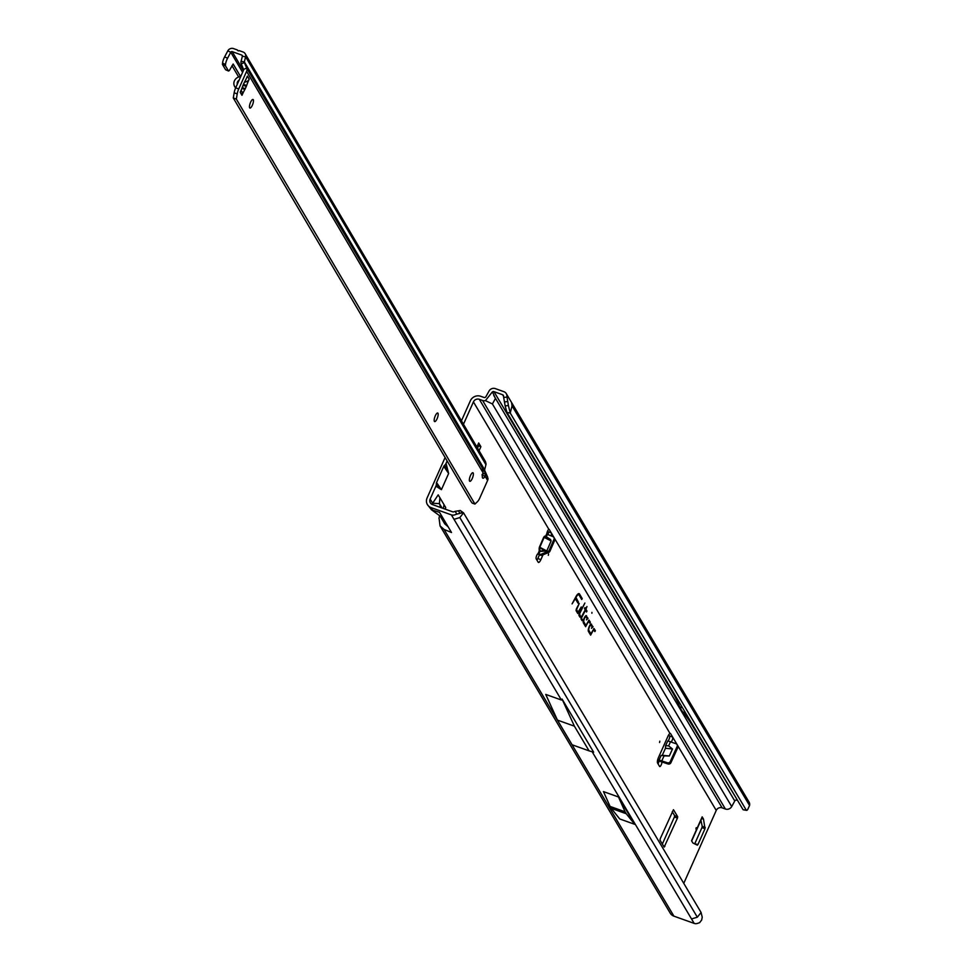 <?xml version="1.0" encoding="UTF-8"?>
<svg xmlns="http://www.w3.org/2000/svg" width="972" height="972" viewBox="0 0 972 972"><rect width="100%" height="100%" fill="white"/><g stroke="black" fill="none" stroke-linecap="round" stroke-linejoin="round"><path stroke-width="1.46" d="M696.195 827.694L695.952 829.043L696.195 827.694M548.56 553.991L548.317 555.34L548.56 553.991M554.089 537.905A2.272 2.114 146 0 1 554.672 540.371L549.958 551.197A2.272 2.114 146 0 1 548.682 552.448L542.145 555.17A2.272 2.114 146 0 1 540.444 555.206L537.589 553.991M551.185 535.924A4.556 1.373 109.7 0 0 551.258 532.85L549.253 529.485A2.843 0.863 109.7 0 0 549.095 529.339A2.843 0.863 109.7 0 0 547.868 530.505A2.843 0.863 109.7 0 0 546.92 533.3L546.981 534.236L552.874 536.58A2.272 2.114 146 0 1 553.979 539.338L549.265 550.164A2.272 2.114 146 0 1 547.977 551.416L541.453 554.137A2.272 2.114 146 0 1 539.752 554.174L538.075 553.627A2.843 0.863 109.7 0 0 536.52 555.996A2.843 0.863 109.7 0 0 536.192 558.839L538.184 562.205A4.556 1.373 109.7 0 0 538.452 562.436A4.556 1.373 109.7 0 0 540.869 559.641L543.02 554.805M659.818 741.174L659.575 742.523L659.818 741.174M658.08 763.919A2.843 0.863 109.7 0 0 658.178 763.713A2.843 0.863 109.7 0 0 658.882 760.954L667.922 763.931A2.272 2.09 -27.7 0 0 670.935 762.68L677.788 747.638A2.272 2.09 -27.7 0 0 677.338 745.305M671.263 741.867A2.843 0.863 109.7 0 0 672.065 740.518A2.843 0.863 109.7 0 0 672.636 737.068L670.631 733.702A4.556 1.373 109.7 0 0 670.364 733.459A4.556 1.373 109.7 0 0 667.946 736.266L658.481 757.516A4.556 1.373 109.7 0 0 657.57 763.044L659.563 766.422A2.843 0.863 109.7 0 0 659.733 766.568A2.843 0.863 109.7 0 0 661.239 764.818A2.843 0.863 109.7 0 0 661.944 762.048L659.283 760.116L667.302 762.741A2.272 2.09 -27.7 0 0 670.316 761.489L677.156 746.447A2.272 2.09 -27.7 0 0 676.075 743.738L667.958 741.004M667.995 740.98A2.843 0.863 109.7 0 0 668.991 739.425A2.843 0.863 109.7 0 0 669.574 735.962L668.797 734.674M591.899 613.271L591.924 612.396L591.899 613.271M576.42 608.788L576.104 610.671L577.781 613.502L581.28 606.953L578.061 612.19L576.554 609.663L579.227 603.49L576.42 608.788M579.276 613.599L578.96 615.483L579.944 617.135L580.442 616.199L579.531 613.891L584.877 603.053L579.276 613.599M581.487 617.961L585.436 610.209L586.505 611.995L586.991 611.072L585.934 609.274L586.954 606.54L585.703 608.897L584.95 607.609L584.451 608.545L585.205 609.821L581.487 616.819L581.037 618.97L582.046 620.671L582.544 619.735L581.062 617.925M694.652 843.854L697.981 844.486L697.374 845.19L692.902 842.991L691.542 840.756L702.173 816.869A4.556 1.045 24 0 1 702.246 817.258A4.556 1.045 24 0 1 701.918 817.452M701.723 818.424L703.509 819.153L705.004 828.715L701.942 827.622L694.919 843.392M701.942 827.622L702.209 826.334L705.271 827.439M700.909 820.247L702.209 826.334M536.957 560.127A4.556 1.373 109.7 0 0 537.808 558.536L539.46 554.83M548.135 534.734A4.556 1.373 109.7 0 0 548.196 531.745L547.673 530.882M670.571 741.6L668.627 745.876L665.626 745.646L665.456 748.27L662.26 755.293L661.118 755.536L658.882 760.456M683.766 883.354L716.243 810.429A4.556 4.216 -30.7 0 1 722.135 807.841L725.404 809.02A5.006 4.629 149.3 0 0 731.697 806.553L492.415 403.963L495.428 398.484L492.452 391.886A1.592 1.47 149.3 0 1 492.998 391.619L493.29 391.558A1.592 1.47 149.3 0 1 493.97 391.643L502.597 394.741A1.592 1.47 149.3 0 1 503.52 395.896L503.69 397.439L507.044 397.074L506.849 395.325A5.006 4.629 -30.7 0 0 503.946 391.704L495.319 388.606A5.006 4.629 149.3 0 0 489.025 391.072L485.939 396.661A1.592 1.47 -30.7 0 1 483.947 397.451L480.666 396.272A7.97 7.375 149.3 0 0 470.363 400.792L461.445 420.815M445.103 457.52L427.097 497.968A7.97 7.375 149.3 0 0 431.094 507.615L451.36 514.868A5.006 4.629 -30.7 0 0 454.714 514.856L456.791 514.139L455.188 511.345L453.778 511.831A1.592 1.47 149.3 0 1 452.709 511.831L432.455 504.577A4.556 4.216 149.3 0 1 430.159 499.061L435.906 486.17L441.422 489.669L448.627 473.473L446.063 463.365A5.698 5.273 149.3 0 1 444.629 465.333L444.338 465.588A2.272 2.102 -30.7 0 0 443.767 466.378L436.562 482.574A2.272 2.102 -30.7 0 0 436.367 483.497L436.379 483.862A5.698 5.273 149.3 0 1 435.906 486.17M662.357 844.036L674.386 817.015L674.617 815.63L672.284 811.693M705.004 828.715L697.981 844.486M703.473 819.056L702.173 816.869M664.168 847.086L677.448 818.108L677.678 816.723L673.462 809.688L660.243 838.727L660.012 840.112L664.168 847.086M722.135 807.841L479.318 399.31A4.556 4.216 149.3 0 0 473.425 401.898L463.474 424.254M447.132 460.959L446.063 463.365M445.249 509.158L445.723 507.53L438.19 494.857L432.649 503.241L439.441 503.618L440.693 507.53M586.578 615.859A3.997 1.203 109.7 0 0 586.238 615.628A3.997 1.203 109.7 0 0 583.965 618.714A3.997 1.203 109.7 0 0 583.407 622.967L585.63 626.709L588.497 621.351L589.87 623.173L590.369 622.25L589.02 620.1L585.909 625.397L583.868 621.958A2.867 0.863 -70.3 0 1 584.354 618.69A2.867 0.863 -70.3 0 1 586.031 616.758A2.867 0.863 -70.3 0 1 586.128 616.868L587.076 618.471L586.481 619.881L588.048 618.326L585.897 615.798A3.815 1.154 109.7 0 0 585.861 615.75M591.583 624.291A3.997 1.203 109.7 0 0 591.255 624.06A3.997 1.203 109.7 0 0 588.983 627.134A3.997 1.203 109.7 0 0 588.425 631.399L590.648 635.141L593.503 629.783L594.888 631.606L595.386 630.67L594.026 628.519L590.915 633.829L588.874 630.391A2.867 0.863 -70.3 0 1 589.36 627.122A2.867 0.863 -70.3 0 1 591.037 625.19A2.867 0.863 -70.3 0 1 591.134 625.3L592.094 626.904L591.498 628.313L593.054 626.758L590.903 624.231A3.815 1.154 109.7 0 0 590.867 624.182M572.071 603.904L575.303 598.655L577.927 603.077L578.425 602.142L575.959 597.416A6.172 1.859 -70.3 0 1 578.85 594.791A6.172 1.859 -70.3 0 1 579.069 595.034L581.718 599.505L582.216 598.57L579.519 594.026A7.314 2.199 109.7 0 0 578.911 593.6A7.314 2.199 109.7 0 0 575.837 596.844L572.071 603.904M477.58 448.201L478.443 445.808L480.897 446.683L478.686 442.977L476.888 447.023M480.897 446.683L479.087 450.753M661.385 755.438L664.083 755.839L661.896 760.639L662.527 761.829M658.882 760.954L659.283 760.116L658.882 760.954M668.627 745.876L672.503 748.975L669.307 755.997L664.083 755.839M618.484 796.979L603.478 791.609L610.088 806.432A4.556 1.373 109.7 0 0 610.137 806.529L611.181 808.291A4.556 1.373 109.7 0 0 611.242 808.364L619.735 818.959L634.74 824.329L618.484 796.979L625.093 811.802A4.556 1.373 109.7 0 0 625.142 811.899L626.187 813.661A4.556 1.373 109.7 0 0 626.247 813.746L634.74 824.329M562.059 699.062L561.403 700.022L545.742 694.409L557.43 720.094L574.391 726.169L589.068 750.858L593.649 752.194L562.059 699.062L574.391 726.169M439.052 518.076L440.049 525.876L444.07 529.436L451.53 532.51L439.551 512.353L431.519 509.826L427.401 504.602M440.049 525.864L670.218 913.133A7.97 7.375 -30.7 0 0 673.912 916.146L694.178 923.4L592.167 751.769M455.188 511.345L460.291 510.482L463.559 512.864L701.079 912.477L697.337 917.204L691.529 918.941M460.947 511.017L461.919 512.876L463.559 512.864L459.829 517.578L454.009 519.327L451.36 514.868M737.59 800.466L691.542 724.237A639.941 192.906 -70.3 0 0 682.83 711.99A113.858 34.324 109.7 0 1 679.768 706.826A639.941 192.906 -70.3 0 0 672.284 691.833L493.97 391.643M736.776 800.175A1.592 1.47 -30.7 0 0 734.771 800.964L731.697 806.553M479.318 399.31L482.598 400.488A5.006 4.629 -30.7 0 0 485.441 400.622L492.111 392.202M701.079 912.477L702.234 917.191L701.663 920.047L699.597 922.683L697.532 923.388A5.006 4.629 149.3 0 1 694.178 923.4M432.139 504.444L432.649 503.241L430.159 499.061M492.415 403.963L485.441 400.622M585.047 543.81L581.548 537.929M577.562 531.234L584.257 543.53M749.546 805.496A5.006 4.629 -30.7 0 0 749.084 802.131L511.564 402.505L512.037 405.883L510.239 413.027L506.983 412.48L743.082 809.712L746.557 810.344A6.828 1.75 99.7 0 0 746.618 810.356A6.828 1.75 99.7 0 0 747.747 809.409L749.546 805.496L512.037 405.883M506.303 393.648L511.564 402.505M746.338 810.271L510.239 413.027L508.405 405.531L505.136 405.895L506.983 412.48M442.977 518.125L431.519 509.826M448.092 526.739L444.751 523.859L440.255 516.29M444.046 504.711L443.317 508.465M439.866 497.676L439.441 503.618L442.053 508.016M461.919 512.876L456.791 514.139M459.975 513.423L458.468 510.822M439.223 488.017L436.379 483.862M440.085 488.928L436.367 483.497M447.472 469.488L444.629 465.333M448.068 471.031L444.338 465.588M580.017 535.365L576.773 530.955M581.305 598.801L578.838 593.965A7.132 2.151 109.7 0 0 578.547 593.661M581.487 598.436L582.216 598.57M577.502 594.414A6.354 1.92 -70.3 0 1 578.304 594.402A6.354 1.92 -70.3 0 1 578.522 594.657L578.571 594.682M577.502 602.373L575.266 597.926M577.696 602.008L578.425 602.142M592.033 626.806L590.903 624.231M592.288 626.551L593.054 626.758M590.271 624.741A3.05 0.923 -70.3 0 1 590.49 624.802A3.05 0.923 -70.3 0 1 590.599 624.923L590.903 625.142M590.915 633.829L588.242 630.427M594.463 630.901L593.625 628.811M594.657 630.549L595.386 630.67M590.223 634.437L590.551 633.829M587.027 618.374L585.897 615.798M587.27 618.131L588.048 618.326M585.265 616.321A3.05 0.923 -70.3 0 1 585.472 616.37A3.05 0.923 -70.3 0 1 585.581 616.491L585.897 616.71M585.909 625.397L583.236 621.995M589.457 622.469L588.619 620.391M589.639 622.116L590.369 622.25M585.217 626.004L585.533 625.397M585.703 608.897L584.634 608.193M586.08 611.291L585.338 608.885M585.205 609.14L585.934 609.274M586.262 610.938L586.991 611.072M581.62 619.966L581.001 618.241M581.815 619.601L582.544 619.735M579.519 616.418L578.923 614.741M579.713 616.066L580.442 616.199M578.061 612.19L576.068 609.942M577.368 612.797L577.684 612.19M505.136 405.895L503.69 397.439M507.044 397.074L508.405 405.531M504.48 401.934L507.785 401.521M589.068 750.858L572.107 744.783L557.43 720.094M669.307 755.997L662.26 755.293M672.503 748.975L665.456 748.27M539.606 554.89L538.913 553.858L539.946 551.464L539.193 551.039L538.075 553.627M539.132 548.402L539.424 547.09L546.422 550.747L539.193 551.039L539.132 548.402L539.849 548.123L539.946 551.464L546.799 550.917L551.136 540.93L550.529 539.484L550.76 540.772L544.138 537.37L539.8 547.358L545.268 551.598M544.66 537.079A0.68 0.632 72.6 0 1 544.393 536.301L544.138 537.37L550.043 539.837L546.07 536.629L544.66 537.079M544.393 536.301L545.802 535.864A0.68 0.632 -107.4 0 0 546.07 536.629L550.529 539.484M477.544 447.825L476.96 446.853M478.443 445.808L477.86 444.824M472.246 478.528A4.556 1.373 -70.3 0 1 469.828 481.322A4.556 1.373 -70.3 0 1 470.484 475.539A4.556 1.373 -70.3 0 1 472.902 472.744A4.556 1.373 -70.3 0 1 472.246 478.528M252.343 105.255A4.556 1.373 -70.3 0 1 249.925 108.05A4.556 1.373 -70.3 0 1 250.582 102.267A4.556 1.373 -70.3 0 1 252.999 99.472A4.556 1.373 -70.3 0 1 252.343 105.255M437.06 418.798A4.556 1.373 -70.3 0 1 434.642 421.593A4.556 1.373 -70.3 0 1 435.298 415.809A4.556 1.373 -70.3 0 1 437.716 413.015A4.556 1.373 -70.3 0 1 437.06 418.798M482.136 474.433L485.271 473.06L481.942 466.135L483.048 472.72A5.698 1.713 109.7 0 0 482.902 478.212A5.698 1.713 109.7 0 0 485.125 476.256L482.063 475.15M240.412 91.793A4.556 4.216 149.5 0 1 240.218 92.316L241.421 89.546A22.769 6.865 109.7 0 0 242.793 85.925A4.556 1.373 -70.3 0 1 243.134 85.038A21.177 6.379 -70.3 0 1 243.632 83.896A21.177 6.379 -70.3 0 1 244.142 82.766A4.556 1.373 -70.3 0 1 244.555 81.976A22.769 6.865 109.7 0 0 246.195 78.829L247.41 76.095A4.556 4.216 149.5 0 1 247.18 76.642M477.41 458.091L479.84 463.851L477.544 458.31L244.385 62.536L246.669 68.064A4.556 4.216 149.5 0 1 246.596 71.357L238.748 88.938L235.686 87.844A6.828 2.053 -70.3 0 0 234.155 92.79L233.292 97.99L470.995 501.479L472.222 503.107L474.944 504.079L236.354 99.083L233.292 97.99M487.604 480.46L485.125 476.256L485.271 473.06L487.968 478.346A4.556 4.216 -30.5 0 1 487.604 480.46L479.767 498.041A6.828 2.053 -70.3 0 1 477.471 501.673L474.944 504.079M244.215 82.62A22.769 6.865 109.7 0 0 243.559 84.418A4.556 1.373 -70.3 0 1 243.219 85.305A21.177 6.379 -70.3 0 1 242.21 87.577A4.556 1.373 -70.3 0 1 242.137 87.711M225.419 65.744L222.454 64.444L225.565 69.717L228.529 71.029L225.419 65.744L225.528 64.444A6.828 2.163 113.8 0 1 227.582 58.211L230.753 52.209A1.142 1.057 149.5 0 1 232.199 51.638L241.724 55.052A1.142 1.057 149.5 0 1 242.368 56.242L241.08 61.333A4.556 4.216 -30.5 0 0 241.25 63.897L243.547 69.437A1.142 1.057 149.5 0 1 243.522 70.251L235.686 87.844M485.526 461.736L486.049 463.972A4.556 4.216 -30.5 0 1 485.927 464.713L484.651 469.804A1.142 1.057 149.5 0 0 484.663 470.363L487.677 477.155M227.582 58.211L224.617 56.898L227.788 50.909A4.556 4.216 149.5 0 1 233.547 48.6L237.229 49.912A0.68 0.632 149.5 0 1 237.63 50.532L238.65 50.896A0.68 0.632 149.5 0 1 239.404 50.702L243.085 52.014A4.556 4.216 149.5 0 1 245.612 56.801L244.337 61.892A1.142 1.057 -30.5 0 0 244.385 62.536L241.25 63.897M239.063 80.275A3.414 3.159 -30.5 0 0 237.338 84.151M235.625 87.99L234.811 86.751A6.828 6.318 149.5 0 1 239.234 76.824L240.777 76.436M241.08 90.299L241.724 91.38A4.556 4.216 149.5 0 1 241.979 95.305L243.219 92.607A22.769 6.865 109.7 0 1 244.871 89.46A4.556 1.373 -70.3 0 0 245.272 88.671A21.177 6.379 -70.3 0 0 246.28 86.399A4.556 1.373 -70.3 0 0 246.633 85.512A22.769 6.865 109.7 0 1 248.006 81.891L249.197 79.121A4.556 4.216 149.5 0 1 245.989 81.806L244.422 82.207M247.398 76.12L249.197 79.121M243.219 92.607L242.137 92.219M248.006 81.891L246.876 81.49M236.354 99.083L237.229 93.883A6.828 2.053 -70.3 0 1 238.748 88.938M228.529 71.029L228.772 70.932A2.272 0.717 113.8 0 0 229.89 69.607L233.171 64.018L240.546 76.484M231.98 65.671L238.662 77.007M224.617 56.898A6.828 2.163 113.8 0 0 222.564 63.131L222.454 64.444M477.519 458.347L484.688 470.448M548.682 552.448L547.977 551.416M669.574 735.962L672.636 737.068L716.243 810.429M539.424 547.09L543.761 537.115M546.92 533.3L545.802 535.864L546.556 536.289L547.37 534.442M473.425 401.898L548.864 529.339M548.196 531.745L551.258 532.85L670.012 733.471M561.403 700.022L454.009 519.327M432.698 510.288L431.094 507.615M673.912 916.146L444.07 529.436M697.337 917.204L459.829 517.578M493.752 395.446L734.771 800.964M692.186 725.161L693 725.452M725.404 809.02L482.598 400.488M502.597 394.741L503.569 396.382M671.883 690.995L672.685 691.274M743.301 809.785L746.557 810.344M436.562 482.574L441.422 489.669M443.767 466.378L448.627 473.473M682.83 711.99L685.576 712.974M679.768 706.826L682.514 707.81M578.838 593.965L579.519 594.026M588.242 630.342L588.874 630.391M583.236 621.91L583.868 621.958M611.242 808.364L626.247 813.746M611.181 808.291L626.187 813.661M610.137 806.529L625.142 811.899M610.088 806.432L625.093 811.802M677.156 746.447L677.788 747.638M670.316 761.489L670.935 762.68M667.302 762.741L667.922 763.931M537.808 558.536L540.869 559.641M540.444 555.206L539.752 554.174M542.145 555.17L541.453 554.137M549.958 551.197L549.265 550.164M554.672 540.371L553.979 539.338M546.799 550.917L551.136 540.93M663.499 845.968L664.836 846.454M674.617 815.63L677.678 816.723M674.386 817.015L677.448 818.108M703.509 819.153L701.699 818.497M243.547 69.437L246.669 68.064L479.706 463.62M485.927 464.713L245.612 56.801L242.368 56.242M241.724 55.052L242.38 56.157M241.08 61.333L244.337 61.892L484.651 469.804M245.989 81.806L245.296 80.627M244.871 89.46L241.882 88.391M245.272 88.671L242.21 87.577M246.28 86.399L243.219 85.305M246.633 85.512L243.559 84.418M241.979 95.305L240.218 92.316M237.229 93.883L234.155 92.79M483.048 472.72L246.596 71.357M479.84 463.851L483.072 469.33M243.377 70.604L232.199 51.638M242.611 72.329L230.753 52.209L227.788 50.909M225.528 64.444L222.564 63.131M665.626 745.646L667.752 740.98M743.361 809.798L746.618 810.356M439.563 515.573L438.955 518.404M677.132 744.661L677.751 745.852M554.514 538.367L553.821 537.334M702.246 817.258L691.687 840.987M485.198 461.117L245.199 53.752M241.821 91.526L241.092 90.287"/></g></svg>
